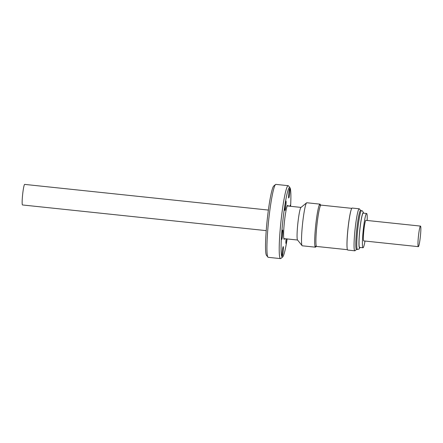 <?xml version="1.0" encoding="UTF-8"?>
<svg xmlns="http://www.w3.org/2000/svg" width="443" height="443" viewBox="0 0 443 443"><rect width="100%" height="100%" fill="white"/><g stroke="black" fill="none" stroke-linecap="round" stroke-linejoin="round"><path stroke-width="0.66" d="M360.68 210.503L359.4 208.913A21.12 1.982 96 0 0 359.223 208.797L352.174 208.055A21.12 1.982 96 0 0 348.691 222.967A21.12 1.982 96 0 0 347.035 246.646A21.12 1.982 96 0 0 347.749 250.062L354.799 250.804A21.12 1.982 96 0 0 354.998 250.727L356.576 249.437M359.223 208.797A21.12 1.982 96 0 0 355.74 223.709A21.12 1.982 96 0 0 354.084 247.388A21.12 1.982 96 0 0 354.799 250.804M363.697 213.177L362.496 210.929L360.591 210.497A19.575 1.838 96 0 0 357.363 224.319A19.575 1.838 96 0 0 355.829 246.264A19.575 1.838 96 0 0 356.488 249.431L358.98 249.104L360.087 247.449M365.015 241.042A17.233 1.617 -84 0 1 363.005 247.759L359.622 247.404A17.233 1.617 -84 0 1 359.954 228.865A17.233 1.617 -84 0 1 363.232 213.127L366.616 213.487A17.233 1.617 -84 0 1 367.181 220.476M363.005 247.759A17.233 1.617 -84 0 1 363.338 229.225A17.233 1.617 -84 0 1 366.616 213.487M418.519 235.532A10.339 0.969 96 0 0 418.325 246.657A10.339 0.969 96 0 0 420.291 237.21A10.339 0.969 96 0 0 420.49 226.091A10.339 0.969 96 0 0 418.519 235.532M420.49 226.091L365.896 220.343A10.339 0.969 96 0 0 363.925 229.784A10.339 0.969 96 0 0 363.731 240.903L418.325 246.657M350.795 211.128A20.677 1.944 96 0 0 347.744 230.914A20.677 1.944 96 0 0 347.041 246.768M351.194 209.755A20.788 1.949 96 0 0 347.733 230.919A20.788 1.949 96 0 0 347.14 248.196M347.434 249.697L316.64 246.452A20.788 1.949 -84 0 1 316.667 227.647A20.788 1.949 -84 0 1 320.992 205.103L351.792 208.348M319.984 204.14L306.816 202.75A21.641 2.032 96 0 0 306.611 202.828A21.641 2.032 96 0 0 303.577 215.641A21.641 2.032 96 0 0 301.556 237.481A21.641 2.032 96 0 0 302.098 245.682A21.641 2.032 96 0 0 302.281 245.799L315.449 247.183A21.641 2.032 -84 0 1 315.266 247.067A21.641 2.032 -84 0 1 314.724 238.871A21.641 2.032 -84 0 1 316.745 217.026A21.641 2.032 -84 0 1 319.785 204.212A21.641 2.032 -84 0 1 319.984 204.14A21.641 2.032 -84 0 1 320.477 205.159M306.611 202.828L300.924 207.474A16.402 1.539 96 0 0 298.626 217.181A16.402 1.539 96 0 0 297.092 233.738A16.402 1.539 96 0 0 297.508 239.956L302.098 245.682M316.147 246.286A21.641 2.032 -84 0 1 315.449 247.183M268.386 210.071L24.675 184.399A10.339 0.969 96 0 0 22.709 193.84A10.339 0.969 96 0 0 22.51 204.965L266.221 230.631M285.968 201.05A4.74 0.443 96 0 0 285.94 201.033A4.74 0.443 96 0 0 285.015 205.53A4.74 0.443 96 0 0 284.915 210.447A4.74 0.443 96 0 0 284.943 210.464A4.74 0.443 96 0 0 285.868 205.967A4.74 0.443 96 0 0 285.968 201.05M282.712 230.072A4.74 0.443 96 0 0 282.684 230.055A4.74 0.443 96 0 0 281.765 234.557A4.74 0.443 96 0 0 281.659 239.469A4.74 0.443 96 0 0 281.693 239.486A4.74 0.443 96 0 0 282.612 234.989A4.74 0.443 96 0 0 282.712 230.072M283.254 246.64A4.74 0.443 96 0 0 283.227 246.624A4.74 0.443 96 0 0 282.307 251.126A4.74 0.443 96 0 0 282.202 256.043A4.74 0.443 96 0 0 282.235 256.06A4.74 0.443 96 0 0 283.155 251.558A4.74 0.443 96 0 0 283.254 246.64M286.089 238.827A4.74 0.443 96 0 0 286.001 243.589A4.74 0.443 96 0 0 286.028 243.606A4.74 0.443 96 0 0 286.97 238.921M290.447 206.294A4.74 0.443 96 0 0 290.309 205.17A4.74 0.443 96 0 0 290.281 205.153A4.74 0.443 96 0 0 289.877 206.233M289.766 188.596A4.74 0.443 96 0 0 289.739 188.58A4.74 0.443 96 0 0 288.814 193.082A4.74 0.443 96 0 0 288.714 197.999A4.74 0.443 96 0 0 288.742 198.015A4.74 0.443 96 0 0 289.667 193.513A4.74 0.443 96 0 0 289.766 188.596M287.153 238.938A35.014 3.289 -84 0 1 282.64 257.018L280.845 258.485A36.669 3.444 -84 0 1 280.508 258.612A36.669 3.444 -84 0 1 280.269 258.496A36.669 3.444 -84 0 1 281.067 220.476A36.669 3.444 -84 0 1 288.188 185.678A36.669 3.444 -84 0 1 288.426 185.8A36.669 3.444 -84 0 1 288.493 185.877L289.943 187.688A35.014 3.289 -84 0 1 290.591 206.311M280.508 258.612L268.22 257.322A36.669 3.444 -84 0 1 267.987 257.2A36.669 3.444 -84 0 1 267.915 257.123A36.669 3.444 -84 0 1 268.641 220.492A36.669 3.444 -84 0 1 275.563 184.515A36.669 3.444 -84 0 1 275.906 184.388L288.188 185.678M282.64 257.018A35.014 3.289 -84 0 1 282.091 257.029A35.014 3.289 -84 0 1 282.988 219.473A35.014 3.289 -84 0 1 289.877 187.611A35.014 3.289 -84 0 1 289.943 187.688M284.716 238.683A17.094 1.606 -84 0 1 284.085 239.264A17.094 1.606 -84 0 1 284.052 239.226A17.094 1.606 -84 0 1 284.389 222.153A17.094 1.606 -84 0 1 287.618 205.38A17.094 1.606 -84 0 1 287.884 205.375A17.094 1.606 -84 0 1 288.149 206.05M267.915 257.123L266.464 255.312A35.014 3.289 -84 0 1 267.157 220.337A35.014 3.289 -84 0 1 273.768 185.982L275.563 184.515M361.566 210.597A19.575 1.838 96 0 0 358.337 224.418A19.575 1.838 96 0 0 356.803 246.363A19.575 1.838 96 0 0 357.462 249.531M363.587 213.166A17.642 1.656 96 0 0 360.613 223.388A17.642 1.656 96 0 0 358.98 244.957A17.642 1.656 96 0 0 359.976 247.438M316.452 246.319L314.951 246.164M287.252 205.956L301.007 207.407M283.819 238.589L297.569 240.034M320.782 205.192L319.287 205.037"/></g></svg>
